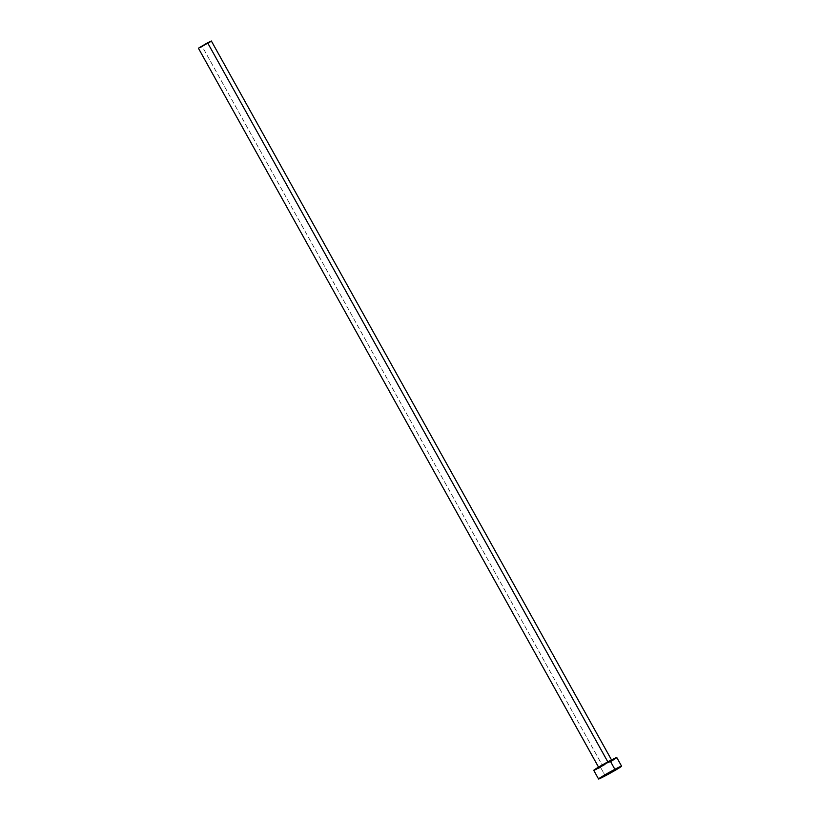 <?xml version="1.0" encoding="UTF-8"?>
<svg xmlns="http://www.w3.org/2000/svg" width="820" height="820" viewBox="0 0 820 820"><rect width="100%" height="100%" fill="white"/><g stroke="black" fill="none" stroke-linecap="round" stroke-linejoin="round"><path stroke-width="0.61" stroke-dasharray="4.1 3.07" d="M607.968 762.108L598.784 767.551L607.968 762.108L611.751 760.335L602.567 765.777L608.665 762.374L611.669 760.335L607.968 762.108M198.409 48.216L202.191 46.443L602.567 765.777L202.191 46.443L211.365 41.01M593.885 770.37L593.752 770.318A13.181 0.574 150.9 0 0 600.466 767.212L605.273 775.843L600.466 767.212A13.181 0.574 150.9 0 0 616.784 757.536M614.611 759.146L613.114 760.078M611.31 761.155L600.466 767.212M598.518 768.227L596.827 769.078M210.145 41.912L209.305 42.435M208.29 43.04L202.191 46.443M201.095 47.017L200.141 47.498"/><path stroke-width="1.23" d="M611.751 760.335L211.365 41.01L207.593 42.773L607.835 761.882L207.593 42.773L198.409 48.216L598.784 767.551M614.867 769.314L610.07 760.683A13.181 0.574 150.9 0 0 593.741 770.359L610.07 760.683L614.867 769.314A13.181 0.574 -29.1 0 1 621.591 766.167A13.181 0.574 -29.1 0 1 605.273 775.843A13.181 0.574 -29.1 0 1 598.549 778.99A13.181 0.574 -29.1 0 1 614.867 769.314L621.591 766.208L616.117 769.785L598.559 778.949L614.867 769.314M621.591 766.167L616.784 757.536A13.181 0.574 150.9 0 0 610.07 760.683L616.784 757.577M616.476 757.875L614.611 759.146M613.114 760.078L611.31 761.155M600.466 767.212L598.518 768.227M596.827 769.078L593.752 770.318L598.549 778.99M200.141 47.498L211.365 41.031M211.191 41.195L210.145 41.912M209.305 42.435L208.29 43.04M202.191 46.443L201.095 47.017"/></g></svg>
